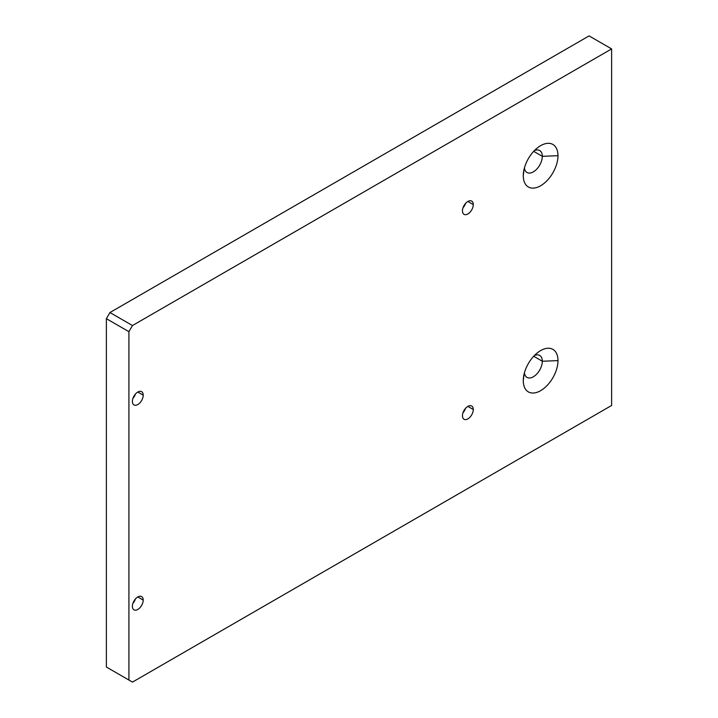 <?xml version="1.0" encoding="UTF-8"?>
<svg xmlns="http://www.w3.org/2000/svg" width="718" height="718" viewBox="0 0 718 718"><rect width="100%" height="100%" fill="white"/><g stroke="black" fill="none" stroke-linecap="round" stroke-linejoin="round"><path stroke-width="1.08" d="M589.083 35.9L109.935 312.536L106.381 318.684L106.381 667.04L132.471 682.1L611.619 405.464L611.619 48.914L132.471 325.541L128.917 331.689L128.917 680.054L132.471 682.1L106.381 667.04L128.917 680.054L106.381 667.04L106.381 318.684L128.917 331.689L106.381 318.684L109.935 312.536L132.471 325.541L109.935 312.536L589.083 35.9L611.619 48.914L611.619 405.464L132.471 682.1L128.917 680.054L128.917 331.689L132.471 325.541L611.619 48.914L589.083 35.9M135.46 394.002A7.647 4.416 -60 0 1 132.911 398.418A7.647 4.416 -60 0 0 135.46 394.002M143.205 395.169A7.647 4.416 120 0 0 141.617 391.669A7.647 4.416 120 0 0 135.72 393.715A7.647 4.416 120 0 0 132.381 401.416A7.647 4.416 -60 0 1 137.793 392.046A7.647 4.416 -60 0 1 143.205 395.169A7.647 4.416 -60 0 1 137.793 404.539A7.647 4.416 -60 0 1 132.381 401.416A7.647 4.416 120 0 0 133.97 404.916A7.647 4.416 120 0 0 139.866 402.87A7.647 4.416 120 0 0 143.205 395.169L137.793 392.046L143.205 395.169M523.278 175.731A24.547 14.172 -60 0 1 540.636 145.673A24.547 14.172 -60 0 1 557.985 155.698A24.547 14.172 -60 0 1 540.636 185.756A24.547 14.172 -60 0 1 523.278 175.731L524.05 169.394L523.278 175.731A24.547 14.172 120 0 0 540.636 185.756A24.547 14.172 120 0 0 557.985 155.698A24.547 14.172 120 0 0 537.791 147.585A24.547 14.172 120 0 0 523.512 172.311A24.547 14.172 120 0 0 523.278 175.731M523.278 380.648A24.547 14.172 -60 0 1 540.636 350.59A24.547 14.172 -60 0 1 557.985 360.615A24.547 14.172 -60 0 1 540.636 390.673A24.547 14.172 -60 0 1 523.278 380.648L524.05 374.311L523.278 380.648A24.547 14.172 120 0 0 540.636 390.673A24.547 14.172 120 0 0 557.985 360.615A24.547 14.172 120 0 0 537.791 352.502A24.547 14.172 120 0 0 523.512 377.228A24.547 14.172 120 0 0 523.278 380.648M462.464 415.758A7.647 4.416 -60 0 1 467.876 406.388A7.647 4.416 -60 0 1 473.279 409.511A7.647 4.416 -60 0 1 467.876 418.881A7.647 4.416 -60 0 1 462.464 415.758A7.647 4.416 120 0 0 464.052 419.258A7.647 4.416 120 0 0 469.94 417.212A7.647 4.416 120 0 0 473.279 409.511A7.647 4.416 120 0 0 471.699 406.011A7.647 4.416 120 0 0 465.803 408.066A7.647 4.416 120 0 0 462.464 415.758M462.464 210.841A7.647 4.416 -60 0 1 467.876 201.471A7.647 4.416 -60 0 1 473.279 204.594A7.647 4.416 -60 0 1 467.876 213.964A7.647 4.416 -60 0 1 462.464 210.841A7.647 4.416 120 0 0 464.052 214.35A7.647 4.416 120 0 0 469.94 212.295A7.647 4.416 120 0 0 473.279 204.594A7.647 4.416 120 0 0 471.699 201.094A7.647 4.416 120 0 0 465.803 203.149A7.647 4.416 120 0 0 462.464 210.841M132.381 606.333A7.647 4.416 -60 0 1 137.793 596.963A7.647 4.416 -60 0 1 143.205 600.086A7.647 4.416 -60 0 1 137.793 609.456A7.647 4.416 -60 0 1 132.381 606.333A7.647 4.416 120 0 0 133.97 609.833A7.647 4.416 120 0 0 139.866 607.787A7.647 4.416 120 0 0 143.205 600.086A7.647 4.416 120 0 0 141.617 596.586A7.647 4.416 120 0 0 135.72 598.632A7.647 4.416 120 0 0 132.381 606.333M534.398 150.609A12.682 7.324 -60 0 1 542.314 156.327L557.985 155.698L542.314 156.327A12.682 7.324 -60 0 1 533.869 171.539A12.682 7.324 -60 0 1 524.436 167.868A12.682 7.324 120 0 0 527.003 172.491A12.682 7.324 120 0 0 536.777 169.089A12.682 7.324 120 0 0 542.314 156.327L533.698 151.354L542.314 156.327A12.682 7.324 120 0 0 539.685 150.52A12.682 7.324 120 0 0 534.398 150.609M534.398 355.527A12.682 7.324 -60 0 1 542.314 361.244L557.985 360.615L542.314 361.244A12.682 7.324 -60 0 1 533.869 376.456A12.682 7.324 -60 0 1 524.436 372.786A12.682 7.324 120 0 0 527.003 377.408A12.682 7.324 120 0 0 536.777 374.006A12.682 7.324 120 0 0 542.314 361.244L533.698 356.272L542.314 361.244A12.682 7.324 120 0 0 539.685 355.437A12.682 7.324 120 0 0 534.398 355.527M467.876 406.388L473.279 409.511L467.876 406.388M465.542 408.345A7.647 4.416 -60 0 1 462.993 412.76A7.647 4.416 -60 0 0 465.542 408.345M467.876 201.48L473.279 204.594L467.876 201.48M465.542 203.427A7.647 4.416 -60 0 1 462.993 207.852A7.647 4.416 -60 0 0 465.542 203.427M137.793 596.963L143.205 600.086L137.793 596.963M135.46 598.92A7.647 4.416 -60 0 1 132.911 603.335A7.647 4.416 -60 0 0 135.46 598.92"/></g></svg>
